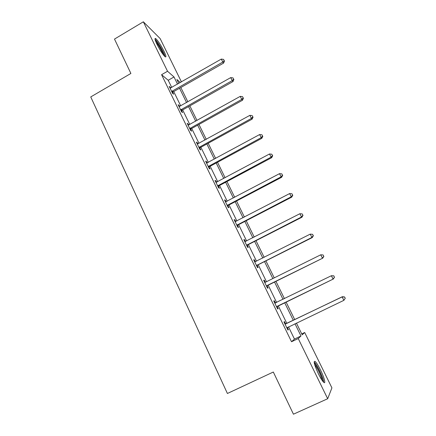 <?xml version="1.0" encoding="UTF-8"?>
<svg xmlns="http://www.w3.org/2000/svg" width="436" height="436" viewBox="0 0 436 436"><rect width="100%" height="100%" fill="white"/><g stroke="black" fill="none" stroke-linecap="round" stroke-linejoin="round"><path stroke-width="0.65" d="M318.373 373.766C314.318 364.867 313.233 360.746 315.13 361.406C316.52 362.703 318.307 365.553 320.504 369.951C324.128 377.216 326.084 384.487 323.768 382.367C322.384 381.069 320.585 378.203 318.373 373.766M157.025 44.396C154.878 39.856 154.437 37.916 155.707 38.575C157.979 40.673 160.699 44.799 163.871 50.958C166.04 55.519 166.481 57.47 165.206 56.822C162.96 54.767 160.235 50.625 157.025 44.396M301.739 333.905L304.688 332.505L331.921 387.882L327.676 398.738L293.444 414.2L273.323 372.022L227.407 393.485L90.743 96.928L130.893 73.455L114.494 39.077L143.346 21.8L160.126 38.553L181.447 81.908M171.73 87.473L168.225 80.284L161.576 74.698L291.521 341.737L294.469 339.072L288.512 326.853M286.817 323.387L278.255 305.832M276.609 302.464L268.173 285.16M266.489 281.716L258.21 264.739M256.493 261.224L248.367 244.569M246.618 240.983L238.645 224.638M236.862 220.981L229.042 204.947M227.221 201.225L219.548 185.491M217.7 181.698L210.168 166.258M208.288 162.405L200.898 147.254M198.985 143.34L191.731 128.473M189.796 124.5L182.679 109.91M180.711 105.877L173.724 91.56M170.672 88.072L169.168 86.317L172.596 93.359L173.664 94.209L172.743 92.318M179.643 106.477L179.163 105.49L178.122 104.695L181.594 111.823L182.619 112.581L181.687 110.668M188.717 125.094L188.183 123.993L187.18 123.29L190.69 130.5L191.682 131.165L190.734 129.23M197.9 143.935L197.306 142.714L196.347 142.103L199.901 149.395L200.843 149.973L199.89 148.011M199.71 147.646L199.388 146.981M207.193 162.993L206.539 161.652L205.618 161.135L209.215 168.519L210.119 168.999L209.149 167.01M208.986 166.677L208.697 166.078M216.594 182.286L215.88 180.815L215.003 180.4L218.643 187.867L219.504 188.248L218.523 186.237M226.11 201.803L225.33 200.211L224.502 199.89L228.186 207.449L228.998 207.727L228.006 205.699M235.74 221.559L234.895 219.831L234.11 219.619L237.838 227.27L238.606 227.445L237.604 225.39M245.484 241.555L244.58 239.696L243.838 239.587L247.615 247.332L248.335 247.397L247.316 245.315M255.349 261.796L254.373 259.796L253.687 259.796L257.507 267.633L258.177 267.595L257.147 265.486M265.328 282.272L264.292 280.146L263.655 280.255L267.519 288.191L268.14 288.038L267.099 285.907M275.383 302.895L274.331 300.742L273.743 300.965L277.661 308.999L278.228 308.732L277.176 306.573M285.558 323.774L284.495 321.594L283.961 321.932L287.923 330.068L288.441 329.681L287.373 327.496M327.676 398.738L298.246 338.554L300.982 335.982L294.987 323.752M291.521 341.737L298.246 338.554M161.576 74.698L167.528 71.253L143.346 21.8M177.534 84.148L174.008 76.954L167.528 71.253M293.286 320.28L284.67 302.709M283.019 299.336L274.527 282.016M272.838 278.566L264.51 261.578M262.783 258.058L254.608 241.386M252.847 237.794L244.83 221.434M243.037 217.777L235.168 201.726M233.342 197.999L225.625 182.248M223.761 178.455L216.185 163.004M214.299 159.145L206.866 143.984M204.942 140.065L197.65 125.187M195.699 121.208L188.543 106.607M186.564 102.569L179.539 88.241M296.42 323.065L302.197 334.843L304.688 332.505M180.351 82.535L176.902 79.499L178.82 83.412M180.826 87.505L187.862 101.839M189.84 105.872L197.007 120.478M198.958 124.456L206.266 139.34M208.185 143.259L215.629 158.426M217.52 162.279L225.107 177.735M226.965 181.529L234.699 197.285M236.525 201.012L244.405 217.063M246.198 220.725L254.232 237.086M255.992 240.677L264.172 257.354M265.9 260.875L274.244 277.868M275.934 281.318L284.435 298.644M286.092 302.017L294.714 319.593M168.225 80.284L174.008 76.954M294.469 339.072L300.982 335.982M169.74 87.494L170.253 87.2M178.651 105.785L179.163 105.49M187.665 124.282L188.183 123.993M196.783 143.003L197.306 142.714M206.01 161.941L206.539 161.652M215.346 181.104L215.88 180.815M224.796 200.495L225.33 200.211M234.355 220.115L234.895 219.831M244.029 239.974L244.58 239.696M253.823 260.074L254.373 259.796M263.736 280.424L264.292 280.146M273.77 301.02L274.331 300.742M287.869 329.954L288.441 329.681M172.209 90.95L173.277 91.816L223.624 63.073L222.796 62.048L171.67 91.456M224.175 60.566L223.575 59.383L224.175 60.566L222.796 62.048L221.297 59.089L170.089 88.214M173.277 91.816L172.329 92.814M223.624 63.073L224.507 60.98M223.575 59.383L221.297 59.089M164.966 56.636C164.623 53.508 157.603 41.251 155.031 39.322M155.27 40.237C157.216 40.929 164.704 53.999 164.307 55.982M163.195 54.631C162.35 51.639 158.072 44.172 155.892 41.905M314.274 363.041C315.408 363.684 317.097 366.229 319.332 370.682C321.926 376.164 323.136 379.767 322.945 381.495M321.97 380.159C321.599 378.001 320.482 374.982 318.612 371.096C317.092 368.033 315.778 365.869 314.667 364.61M323.692 382.301C323.468 379.827 322.062 375.87 319.463 370.442C317.294 366.093 315.517 363.27 314.133 361.973M181.196 109.392L182.226 110.166L233.009 81.548L232.23 80.611L180.651 109.894M233.603 79.096L232.998 77.902L233.603 79.096L232.23 80.611L230.709 77.619L179.054 106.613M182.226 110.166L181.272 111.164M233.009 81.548L233.914 79.472M232.998 77.902L230.709 77.619M190.292 128.048L191.279 128.729L242.509 100.236L241.773 99.397L189.742 128.549M243.146 97.849L242.53 96.639L243.146 97.849L241.773 99.397L240.236 96.372L188.123 125.23M191.279 128.729L190.314 129.726M242.509 100.236L243.435 98.187M242.53 96.639L240.236 96.372M199.492 146.921L200.44 147.51L252.122 119.153L251.436 118.407L198.941 147.428M252.798 116.821L252.177 115.6L252.798 116.821L251.436 118.407L249.877 115.344L197.301 144.065M200.44 147.51L199.47 148.513M252.122 119.153L253.071 117.126M252.177 115.6L249.877 115.344M208.8 166.018L209.705 166.508L261.851 138.299L261.208 137.645L208.245 166.525M209.705 166.508L209.296 166.841L208.386 166.356L209.296 166.841L208.724 167.511M262.57 136.027L261.938 134.789L262.57 136.027L261.208 137.645L259.633 134.55L206.588 163.124M261.851 138.299L262.821 136.288M261.938 134.789L259.633 134.55M218.223 185.344L219.079 185.736L271.693 157.669L271.105 157.124L217.662 185.85M272.456 155.461L271.819 154.208L272.456 155.461L271.105 157.124L269.508 153.984L215.984 182.412M219.079 185.736L218.093 186.744M271.693 157.669L272.691 155.685M271.819 154.208L269.508 153.984M227.756 204.904L228.568 205.193L281.661 177.278L281.116 176.831L227.189 205.411M282.468 175.136L281.82 173.866L282.468 175.136L281.116 176.831L279.503 173.659L225.494 201.928M228.568 205.193L227.576 206.201M281.661 177.278L282.681 175.321M281.82 173.866L279.503 173.659M237.402 224.698L238.17 224.883L291.744 197.127L291.253 196.783L236.835 225.205M292.6 195.05L291.946 193.769L292.6 195.05L291.253 196.783L289.624 193.573L235.118 221.679M238.17 224.883L237.168 225.892M291.744 197.127L292.79 195.192M291.946 193.769L289.624 193.573M247.168 244.732L247.893 244.814L301.957 217.215L301.516 216.986L246.596 245.239M302.857 215.21L302.192 213.913L302.857 215.21L301.516 216.986L299.864 213.733L244.858 241.669M247.893 244.814L246.88 245.822M301.957 217.215L303.025 215.308M302.192 213.913L299.864 213.733M257.055 265.012L257.725 264.984L312.29 237.56L311.909 237.435L256.472 265.519M313.239 235.62L312.568 234.306L313.239 235.62L311.909 237.435L310.236 234.137L254.717 261.905M257.725 264.984L256.706 265.993M312.29 237.56L313.391 235.674M312.568 234.306L310.236 234.137M267.061 285.542L322.754 258.15L266.478 286.043M323.752 256.286L323.076 254.951L323.752 256.286L322.427 258.139L320.733 254.804L265.252 282.315M267.682 285.4L266.652 286.414M264.657 282.315L265.377 282.266M322.754 258.15L323.883 256.292M323.076 254.951L320.733 254.804M277.192 306.323L333.355 279.002L276.604 306.83M334.396 277.209L333.082 279.105L331.365 275.732L333.818 275.825L334.396 277.209L333.818 275.825M274.8 303.129L331.365 275.732L333.709 275.863M277.765 306.072L276.724 307.08M274.707 302.938L275.808 302.857M333.355 279.002L334.505 277.171M345.258 298.317L344.565 296.949L345.258 298.317L343.868 300.339L286.855 327.872M345.176 298.398L343.868 300.339L342.129 296.916L342.353 296.714L286.321 323.626L284.877 323.812M285.03 324.122L342.129 296.916L344.484 297.036M287.008 327.698L287.526 327.327L286.921 328.008M344.565 296.949L342.353 296.714M171.811 91.288L172.879 92.149M180.793 109.725L181.828 110.499M189.883 128.38L190.875 129.061M199.083 147.254L200.031 147.842M217.804 185.681L218.665 186.068M227.336 205.236L228.153 205.525M236.982 225.031L237.751 225.216M246.743 245.065L247.468 245.146M256.624 265.344L257.3 265.317M266.625 285.874L267.252 285.733M275.029 303.113L275.612 302.878M276.751 306.655L277.329 306.404M285.258 324.112L285.787 323.763M285.798 323.975L286.321 323.626M155.707 38.575L154.987 39M190.243 128.075L191.23 128.756M199.247 147.09L200.195 147.679"/></g></svg>
